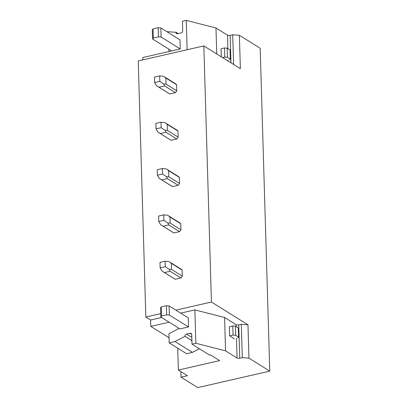 <?xml version="1.0" encoding="UTF-8"?>
<svg xmlns="http://www.w3.org/2000/svg" width="408" height="408" viewBox="0 0 408 408"><rect width="100%" height="100%" fill="white"/><g stroke="black" fill="none" stroke-linecap="round" stroke-linejoin="round"><path stroke-width="0.61" d="M180.667 313.135L194.856 309.886L224.568 317.48L236.084 324.656A1.958 0.709 -1.7 0 0 238.746 324.86L241.312 324.273L247.972 324.783L211.431 302.022L175.889 310.156M247.972 324.783L248.962 358.163L269.765 371.127L260.182 48.256L239.379 35.297L240.368 68.677L203.832 45.92L211.431 302.022M180.871 371.622L181.035 377.181L197.763 387.6L269.765 371.127M181.035 377.181L187.445 375.717L178.362 370.061L177.715 348.167M169.024 337.748L150.802 326.395L150.613 320.01L161.614 317.49M203.832 45.92L138.236 60.93L145.834 317.031L150.613 320.01M180.234 48.96L161.119 37.052L160.849 27.933L179.964 39.841L180.234 48.96L142.82 57.523L142.892 59.864M168.841 49.139L168.912 51.551M160.726 313.625L145.834 317.031M163.429 271.952L174.818 279.046A5.875 4.804 -58.1 0 0 175.226 279.271L180.892 277.975A5.875 4.804 -58.1 0 0 182.284 276.109L182.106 270.06A5.875 4.804 -58.1 0 0 181.03 269.076A5.875 4.804 -58.1 0 0 180.622 268.852M162.053 225.619L173.446 232.718A5.875 4.804 -58.1 0 0 173.854 232.937L179.52 231.642A5.875 4.804 -58.1 0 0 180.912 229.775L180.729 223.727A5.875 4.804 -58.1 0 0 179.658 222.743A5.875 4.804 -58.1 0 0 179.25 222.523M160.681 179.291L172.069 186.385A5.875 4.804 -58.1 0 0 172.477 186.604L178.143 185.309A5.875 4.804 -58.1 0 0 179.535 183.447L179.357 177.393A5.875 4.804 -58.1 0 0 178.281 176.409A5.875 4.804 -58.1 0 0 177.873 176.19M159.304 132.957L170.692 140.051A5.875 4.804 -58.1 0 0 171.1 140.276L176.766 138.975A5.875 4.804 -58.1 0 0 178.158 137.114L177.98 131.065A5.875 4.804 -58.1 0 0 176.904 130.081A5.875 4.804 -58.1 0 0 176.496 129.856M157.927 86.623L169.32 93.718A5.875 4.804 -58.1 0 0 169.728 93.942L175.394 92.647A5.875 4.804 -58.1 0 0 176.786 90.78L176.608 84.731A5.875 4.804 -58.1 0 0 175.532 83.747A5.875 4.804 -58.1 0 0 175.124 83.523M166.841 31.666L175.868 32.283A1.958 1.601 121.9 0 0 176.542 33.553A1.958 1.601 121.9 0 0 177.633 33.716L181.05 32.936A1.958 1.601 121.9 0 0 182.702 30.717L182.422 21.277L186.267 20.4L215.975 27.994L227.491 35.17A1.958 0.709 -1.7 0 0 230.158 35.374L232.718 34.787L239.379 35.297M221.34 56.824L221.1 48.73L224.528 47.96L224.798 57.079L222.569 57.589M175.868 32.176L178.148 33.599M186.267 20.4L187.134 49.74M215.975 27.994L216.745 53.963M232.718 34.787L233.6 64.459M238.746 324.86L239.736 358.239L242.301 357.653L248.962 358.163M239.736 358.239A1.958 0.709 -1.7 0 1 237.074 358.035L236.492 338.354M191.903 340.741L184.89 336.269A1.958 1.601 121.9 0 1 186.548 334.055L189.96 333.275A1.958 1.601 121.9 0 1 191.051 333.433A1.958 1.601 121.9 0 1 191.724 334.708L192.005 344.148L195.85 343.266L225.558 350.86L237.074 358.035M192.005 344.148L209.447 355.011L210.299 354.817L219.621 360.621L178.362 370.061M234.406 338.829L229.622 335.845L229.362 326.731M192.428 352.385L186.619 353.716L169.177 342.848L174.986 341.522L192.428 352.385L199.41 348.758M184.895 336.376L174.986 341.522M194.856 309.886L195.85 343.266M169.162 322.192L150.802 326.395M169.101 305.929L188.216 317.832L188.486 326.956L169.371 315.047L169.101 305.929L166.433 305.725L161.313 306.892L160.558 307.882L160.829 317.001L161.583 316.016L161.313 306.892M160.829 317.001L179.943 328.909L188.486 326.956M169.177 342.848L168.907 333.713L179.132 328.404M224.568 317.48L225.558 350.86M241.312 324.273L242.301 357.653M176.786 90.78L166.015 84.073L163.669 83.992L164.623 85.935L158.957 87.23L169.728 93.942M176.608 84.731L165.837 78.02L166.015 84.073M164.353 76.816L165.837 78.02M159.625 75.873L159.783 81.365L154.642 82.543L154.479 77.051L159.625 75.873L163.44 76.255M154.642 82.543L156.422 85.649L158.957 87.23M175.394 92.647L164.623 85.935M159.783 81.365L163.669 83.992M178.158 137.114L167.387 130.402L165.046 130.325L165.995 132.269L160.329 133.564L171.1 140.276M177.98 131.065L167.209 124.353L167.387 130.402M165.725 123.15L167.209 124.353M160.997 122.206L161.16 127.699L156.019 128.872L155.856 123.384L160.997 122.206L164.817 122.584M156.019 128.872L157.799 131.983L160.329 133.564M176.766 138.975L165.995 132.269M161.16 127.699L165.046 130.325M179.535 183.447L168.764 176.735L166.423 176.659L167.372 178.602L161.706 179.897L172.477 186.604M179.357 177.393L168.586 170.687L168.764 176.735M167.101 169.478L168.586 170.687M162.374 168.54L162.537 174.027L157.391 175.205L157.233 169.713L162.374 168.54L166.194 168.917M157.391 175.205L159.176 178.316L161.706 179.897M178.143 185.309L167.372 178.602M162.537 174.027L166.423 176.659M180.912 229.775L170.141 223.069L167.795 222.987L168.749 224.93L163.083 226.231L173.854 232.937M180.729 223.727L169.958 217.02L170.141 223.069M168.479 215.812L169.958 217.02M163.746 214.873L163.909 220.361L158.768 221.539L158.605 216.046L163.746 214.873L167.566 215.251M158.768 221.539L160.548 224.645L163.083 226.231M179.52 231.642L168.749 224.93M163.909 220.361L167.795 222.987M182.284 276.109L171.513 269.402L169.172 269.321L170.121 271.264L164.455 272.559L175.226 279.271M182.106 270.06L171.334 263.349L171.513 269.402M169.85 262.145L171.334 263.349M165.123 261.202L165.286 266.694L160.145 267.872L159.982 262.38L165.123 261.202L168.943 261.584M160.145 267.872L161.925 270.978L164.455 272.559M180.892 277.975L170.121 271.264M165.286 266.694L169.172 269.321M152.577 39.01L152.306 29.886L153.061 28.902L153.331 38.02L152.577 39.01L171.691 50.913M161.119 37.052L158.457 36.848L158.187 27.729L153.061 28.902M158.457 36.848L153.331 38.02M160.849 27.933L158.187 27.729M224.798 57.079L227.465 57.283L227.195 48.164L224.528 47.96M227.465 57.283L230.331 59.068L230.061 49.949L227.195 48.164M229.576 60.058L230.331 59.068M169.371 315.047L166.704 314.843L166.433 305.725M166.704 314.843L161.583 316.016M232.779 325.951L235.441 326.155L235.712 335.279L233.05 335.07L232.779 325.951L229.352 326.737M233.05 335.07L229.633 335.855M235.441 326.155L238.313 327.94L238.583 337.064L235.712 335.279M237.828 338.048L238.583 337.064M175.868 32.283L178.026 33.624M230.158 35.374L230.969 62.822M228.261 61.139L228.24 60.364M227.888 48.598L227.491 35.17M184.89 336.269L191.903 340.634M186.548 334.055L191.801 337.329M189.96 333.275L191.678 334.341M236.14 326.589L236.084 324.656M175.532 83.747L163.924 76.52M176.904 130.081L165.301 122.849M178.281 176.409L166.678 169.182M179.658 222.743L168.05 215.516M181.03 269.076L169.427 261.849"/></g></svg>
